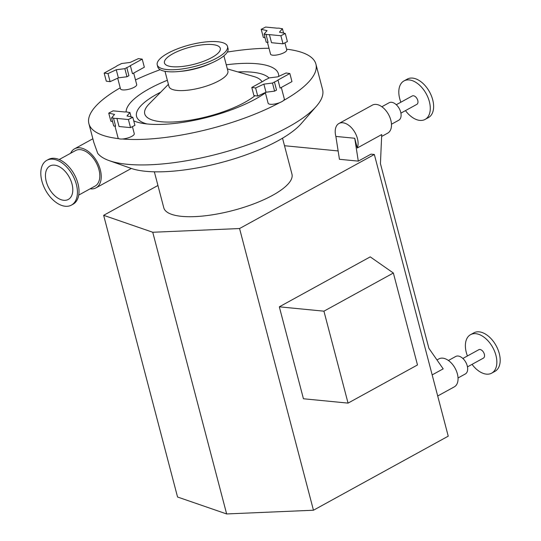 <?xml version="1.0" encoding="UTF-8"?>
<svg xmlns="http://www.w3.org/2000/svg" width="541" height="541" viewBox="0 0 541 541"><rect width="100%" height="100%" fill="white"/><g stroke="black" fill="none" stroke-linecap="round" stroke-linejoin="round"><path stroke-width="0.81" d="M157.938 185.482L103.649 215.318L177.549 497.01L226.645 513.95L313.462 510.231L448.239 436.168L374.338 154.476L370.998 154.144L358.298 161.13L339.437 159.291L335.873 136.427L354.734 138.259L358.298 161.13M338.139 150.946L284.505 145.725M226.645 513.95L152.745 232.258L239.562 228.539L374.338 154.476M103.649 215.318L152.745 232.258M313.462 510.231L239.562 228.539M393.368 273.022L417.483 364.959L348.052 403.113L303.44 398.764L279.318 306.828L370.24 256.867L393.368 273.022L323.931 311.176L279.318 306.828M348.052 403.113L323.931 311.176M282.524 138.185L291.964 174.155A66.259 20.173 165.3 0 1 232.995 210.483A66.259 20.173 165.3 0 1 163.788 207.785L154.347 171.808M432.164 374.899L443.174 368.854L428.898 348.336L380.438 163.632L381.709 134.567L357.283 147.991A15.966 9.677 -118.8 0 0 354.882 132.376A15.966 9.677 -118.8 0 0 342.791 122.766A15.966 9.677 -118.8 0 0 338.964 123.483A15.966 9.677 -118.8 0 0 335.873 136.427M437.696 395.985L454.298 386.862A15.966 9.677 -118.8 0 0 456.428 371.031A15.966 9.677 -118.8 0 0 442.748 358.162A15.966 9.677 -118.8 0 0 438.92 358.879L436.972 359.948M448.421 360.489L455.718 356.478A9.981 6.046 61.2 0 1 465.821 362.314A9.981 6.046 61.2 0 1 465.328 373.966L458.031 377.976M462.866 358.473L478.805 349.709A4.788 2.901 61.2 0 1 483.654 352.509A4.788 2.901 61.2 0 1 483.417 358.108L467.478 366.866M467.431 355.964A21.951 13.302 61.2 0 1 470.542 334.669A21.951 13.302 61.2 0 1 492.77 347.505A21.951 13.302 61.2 0 1 491.688 373.148A21.951 13.302 61.2 0 1 486.42 374.135A21.951 13.302 61.2 0 1 472.043 364.357M470.542 334.669L473.882 332.837A21.951 13.302 61.2 0 1 496.111 345.665A21.951 13.302 61.2 0 1 495.022 371.309L491.688 373.148M381.628 136.474L387.728 133.12A15.966 9.677 -118.8 0 0 389.858 117.282A15.966 9.677 -118.8 0 0 376.184 104.413A15.966 9.677 -118.8 0 0 372.35 105.13L338.964 123.483M354.734 138.259L357.283 147.991M381.851 106.739L389.148 102.736A9.981 6.046 61.2 0 1 399.251 108.565A9.981 6.046 61.2 0 1 398.758 120.224L391.468 124.234M396.296 104.724L412.235 95.967A4.788 2.901 61.2 0 1 417.091 98.766A4.788 2.901 61.2 0 1 416.854 104.359L400.908 113.123M400.861 102.222A21.951 13.302 61.2 0 1 403.971 80.927A21.951 13.302 61.2 0 1 426.2 93.755A21.951 13.302 61.2 0 1 425.118 119.405A21.951 13.302 61.2 0 1 419.85 120.393A21.951 13.302 61.2 0 1 405.473 110.614M403.971 80.927L407.312 79.087A21.951 13.302 61.2 0 1 429.54 91.923A21.951 13.302 61.2 0 1 428.458 117.566L425.118 119.405M216.887 58.029A36.321 11.057 165.3 0 1 179.923 69.248A36.321 11.057 165.3 0 1 157.242 64.859A36.321 11.057 165.3 0 1 189.566 44.944A36.321 11.057 165.3 0 1 227.504 46.425A36.321 11.057 165.3 0 1 216.887 58.029M212.491 44.585A28.856 8.784 165.3 0 1 220.282 48.318A28.856 8.784 165.3 0 1 194.604 64.136A28.856 8.784 165.3 0 1 164.457 62.966A28.856 8.784 165.3 0 1 180.843 50.117A28.856 8.784 165.3 0 1 212.491 44.585M286.574 49.184A117.343 35.72 165.3 0 1 315.91 64.109L322.585 89.556A117.343 35.72 165.3 0 1 316.363 106.293L301.242 123.619A96.501 29.376 165.3 0 1 220.471 162.753A96.501 29.376 165.3 0 1 130.888 168.305L109.214 160.636A117.343 35.72 165.3 0 1 97.711 153.34L93.85 142.526L88.9 123.666A117.343 35.72 165.3 0 1 120.224 87.845M316.363 106.293A117.343 35.72 165.3 0 1 218.145 153.887A117.343 35.72 165.3 0 1 109.214 160.636M315.91 64.109A117.343 35.72 165.3 0 1 283.437 100.585A8.379 2.549 165.3 0 1 279.744 102.614A117.343 35.72 165.3 0 1 122.408 139.003A8.379 2.549 165.3 0 1 118.831 138.658A117.343 35.72 165.3 0 1 88.9 123.666M135.48 79.933A117.343 35.72 165.3 0 1 160.17 69.688M227.328 52.071A117.343 35.72 165.3 0 1 269.005 48.271M118.831 138.658A8.379 2.549 165.3 0 1 118.06 137.908L114.963 126.107M132.43 126.635L134.269 133.654A8.379 2.549 165.3 0 1 130.658 136.914A8.379 2.549 165.3 0 1 122.408 139.003M279.744 102.614A8.379 2.549 165.3 0 1 270.378 104.285A8.379 2.549 165.3 0 1 268.113 103.203L265.32 92.545M281.313 87.459L284.329 98.949A8.379 2.549 165.3 0 1 283.437 100.585M284.911 42.84L286.757 49.86A8.379 2.549 165.3 0 1 284.302 52.538A8.379 2.549 165.3 0 1 275.775 55.128A8.379 2.549 165.3 0 1 270.541 54.114L267.443 42.313M133.681 73.076L136.697 84.572A8.379 2.549 165.3 0 1 129.238 89.164A8.379 2.549 165.3 0 1 120.481 88.825L117.688 78.161M226.26 64.812A78.628 23.939 165.3 0 1 257.218 63.764A78.628 23.939 165.3 0 1 278.683 76.403M265.408 92.896A78.628 23.939 165.3 0 1 142.425 123.321A78.628 23.939 165.3 0 1 133.735 120.88M126.107 111.946A78.628 23.939 165.3 0 1 167.352 80.271M223.906 55.838L227.896 71.04A30.452 9.271 165.3 0 1 200.792 87.737A30.452 9.271 165.3 0 1 168.981 86.499L164.991 71.29M227.504 46.425L228.052 48.521A36.321 11.057 165.3 0 1 217.435 60.125A36.321 11.057 165.3 0 1 212.2 62.715L209.604 63.879A30.452 9.271 165.3 0 1 181.404 71.277L178.571 71.54A36.321 11.057 165.3 0 1 157.789 66.956L157.242 64.859M72 183.974A19.077 11.564 61.2 0 1 68.308 199.44A19.077 11.564 61.2 0 1 48.988 188.288A19.077 11.564 61.2 0 1 49.934 165.999A19.077 11.564 61.2 0 1 72 183.974M70.621 153.265A22.269 13.498 61.2 0 1 74.55 148.829A22.269 13.498 61.2 0 1 100.308 169.813A22.269 13.498 61.2 0 1 96 187.862A22.269 13.498 61.2 0 1 90.151 188.802M59.192 159.541L75.51 150.574A20.274 12.287 61.2 0 1 98.962 169.678A20.274 12.287 61.2 0 1 95.04 186.118L78.722 195.085M76.362 184.4A25.542 15.479 61.2 0 1 71.426 205.107A25.542 15.479 61.2 0 1 45.552 190.175A25.542 15.479 61.2 0 1 46.817 160.332A25.542 15.479 61.2 0 1 76.362 184.4M212.2 62.715A36.321 11.057 165.3 0 1 178.571 71.54M46.817 160.332L48.406 159.46A25.542 15.479 61.2 0 1 77.951 183.527A25.542 15.479 61.2 0 1 73.008 204.234L71.426 205.107M142.215 59.131L144.339 67.219L132.477 73.738L130.361 65.65L142.215 59.131L138.395 58.617L130.124 62.452L121.522 63.534L119.581 64.595A8.379 2.549 165.3 0 0 116.017 66.557L104.163 73.076L107.984 73.59L116.254 69.755L124.856 68.673L126.797 67.605L128.914 75.699L126.973 76.761L124.856 68.673M130.361 65.65A8.379 2.549 165.3 0 1 126.797 67.605M104.163 73.076L106.279 81.164L110.107 81.677L118.378 77.843L126.973 76.761M107.984 73.59L110.107 81.677M116.254 69.755L118.378 77.843M280.887 35.74L283.011 43.828L271.528 42.712L269.404 34.624L280.887 35.74L285.269 33.468L279.467 32.162L282.416 28.687L280.536 28.504A8.379 2.549 165.3 0 0 277.087 28.166L265.604 27.05L261.215 29.322L267.024 30.621L264.076 34.103L265.956 34.286L268.079 42.374L266.199 42.191L264.076 34.103M269.404 34.624A8.379 2.549 165.3 0 1 265.956 34.286M283.011 43.828L287.393 41.556L285.269 33.468M261.215 29.322L263.339 37.41L265.043 37.796M282.416 28.687L283.565 33.082M289.848 73.508L291.971 81.603L280.11 88.115L277.986 80.027L289.848 73.508L286.027 72.994L277.756 76.829L269.154 77.911L267.213 78.979A8.379 2.549 165.3 0 0 263.65 80.934L251.788 87.453L255.609 87.967L263.88 84.132L272.481 83.05L274.422 81.989L276.546 90.076L274.605 91.145L272.481 83.05M277.986 80.027A8.379 2.549 165.3 0 1 274.422 81.989M251.788 87.453L253.912 95.541L257.732 96.055L266.003 92.227L274.605 91.145M255.609 87.967L257.732 96.055M263.88 84.132L266.003 92.227M128.4 119.534L130.523 127.622L119.047 126.506L116.924 118.418L128.4 119.534L132.788 117.262L126.979 115.963L129.928 112.481L128.055 112.298A8.379 2.549 165.3 0 0 124.599 111.967L113.123 110.844L108.734 113.116L114.543 114.421L111.595 117.897L113.475 118.08L115.591 126.168L113.718 125.985L111.595 117.897M116.924 118.418A8.379 2.549 165.3 0 1 113.475 118.08M108.734 113.116L110.858 121.211L112.562 121.59M129.928 112.481L131.084 116.883M130.523 127.622L134.912 125.35L132.788 117.262M237.905 71.933A69.424 21.133 165.3 0 1 252.086 72.19A69.424 21.133 165.3 0 1 268.999 77.999M146.956 123.943A69.424 21.133 165.3 0 1 160.704 92.186M227.328 68.883L253.864 76.531A60.842 18.522 165.3 0 1 262.006 81.84M254.973 95.689A60.842 18.522 165.3 0 1 177.712 121.711A60.842 18.522 165.3 0 1 149.059 104.028L168.42 84.342M96 187.862L131.321 168.454M74.55 148.829L92.863 138.767"/></g></svg>
